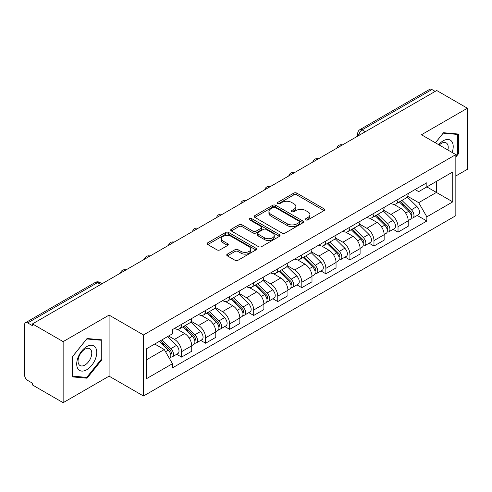 <?xml version="1.0" encoding="UTF-8"?>
<svg xmlns="http://www.w3.org/2000/svg" width="492" height="492" viewBox="0 0 492 492"><rect width="100%" height="100%" fill="white"/><g stroke="black" fill="none" stroke-linecap="round" stroke-linejoin="round"><path stroke-width="0.74" d="M305.864 219.875A1.501 0.867 0 0 0 307.986 219.875L324.062 210.588A2.14 1.236 0 0 0 324.689 209.715A2.14 1.236 0 0 0 324.062 208.842L296.824 193.116A2.14 1.236 0 0 0 293.798 193.116L277.716 202.403A1.501 0.867 0 0 0 277.279 203.012A1.501 0.867 0 0 0 277.716 203.62A1.501 0.867 0 0 0 279.837 203.62L281.916 202.421A6.851 3.954 0 0 1 291.602 202.421L293.872 203.731A6.851 3.954 0 0 1 295.877 206.529A6.851 3.954 0 0 1 293.872 209.321L291.793 210.527A1.501 0.867 0 0 0 291.35 211.136A1.501 0.867 0 0 0 291.793 211.751A1.501 0.867 0 0 0 293.909 211.751L295.987 210.545A6.851 3.954 0 0 1 305.673 210.545L307.943 211.855A6.851 3.954 0 0 1 309.954 214.653A6.851 3.954 0 0 1 307.943 217.452L305.864 218.651A1.501 0.867 0 0 0 305.427 219.26A1.501 0.867 0 0 0 305.864 219.875L305.864 218.651M227.359 254.106A2.14 1.236 0 0 0 226.732 254.979A2.14 1.236 0 0 0 227.359 255.852L235.004 260.262A2.14 1.236 0 0 0 238.03 260.262L255.883 249.954A2.14 1.236 0 0 0 256.51 249.081A2.14 1.236 0 0 0 255.883 248.208L228.645 232.476A2.14 1.236 0 0 0 225.619 232.476L207.759 242.79A2.14 1.236 0 0 0 207.132 243.663A2.14 1.236 0 0 0 207.759 244.536L216.99 249.862A2.14 1.236 0 0 0 220.016 249.862L227.661 245.453A2.14 1.236 0 0 0 228.288 244.579A2.14 1.236 0 0 0 227.661 243.706L223.085 241.062A5.726 3.303 0 0 1 221.406 238.725A5.726 3.303 0 0 1 224.942 235.674A5.726 3.303 0 0 1 231.178 236.388L249.112 246.744A5.726 3.303 0 0 1 250.791 249.081A5.726 3.303 0 0 1 247.255 252.132A5.726 3.303 0 0 1 241.018 251.418L238.03 249.69A2.14 1.236 0 0 0 235.004 249.69L227.359 254.106L227.359 255.852M143.473 334.941L109.089 315.095L63.142 341.62L32.466 323.908L436.718 90.51L467.4 108.228L421.453 134.753L455.838 154.599L143.473 334.941L143.473 396.011L455.838 215.668L455.838 154.599M282.07 233.091A2.14 1.236 0 0 0 285.096 233.091L302.949 222.778A2.14 1.236 0 0 0 303.576 221.904A2.14 1.236 0 0 0 302.949 221.031L275.711 205.305A2.14 1.236 0 0 0 272.685 205.305L254.825 215.613A2.14 1.236 0 0 0 254.198 216.486A2.14 1.236 0 0 0 254.825 217.359L282.07 233.091M250.207 220.201A1.501 0.867 0 0 1 251.726 220.41L251.726 218.626L279.419 234.616A2.14 1.236 0 0 1 280.046 235.49A2.14 1.236 0 0 1 279.419 236.363L261.56 246.677A2.14 1.236 0 0 1 258.534 246.677L231.295 230.951L231.295 229.204A2.14 1.236 0 0 0 230.668 230.078A2.14 1.236 0 0 0 231.295 230.951M231.295 229.204L238.934 224.789A2.14 1.236 0 0 1 241.966 224.789L253.011 231.166A2.14 1.236 0 0 0 256.037 231.166L261.104 228.239A2.14 1.236 0 0 0 261.732 227.365A2.14 1.236 0 0 0 261.104 226.492L249.604 219.85A1.501 0.867 0 0 1 249.167 219.241A1.501 0.867 0 0 1 250.09 218.442A1.501 0.867 0 0 1 251.726 218.626M63.142 341.62L63.142 402.684L32.466 384.972L32.466 383.188L27.681 380.433A4.36 2.515 -120 0 1 24.6 375.088L24.6 324.708A4.36 2.515 -120 0 1 25.504 322.709L95.343 282.39A4.36 2.515 60 0 1 97.527 282.605L27.681 322.924A4.36 2.515 -120 0 0 25.504 322.709M455.838 175.964L467.4 169.291L467.4 108.228M63.142 402.684L109.089 376.159L143.473 396.011M32.466 323.908L32.466 325.686L27.681 322.924M365.335 131.727L362.094 129.857A4.36 2.515 60 0 0 359.916 129.642L429.756 89.316A4.36 2.515 60 0 1 431.939 89.532L362.094 129.857A4.36 2.515 120 0 0 359.012 135.195L359.012 135.374M435.174 91.401L431.939 89.532M398.022 199.377A10.031 5.793 60 0 1 395.943 203.879L406.115 198.005A10.031 5.793 -120 0 0 408.194 193.504M383.576 210.176L390.925 214.42A10.031 5.793 60 0 1 398.022 226.701L408.194 220.828A10.031 5.793 -120 0 0 401.103 208.547L393.821 204.34M408.194 220.828L408.194 226.258L398.022 232.132L393.139 229.315M395.943 203.879A10.031 5.793 60 0 1 391.005 203.424M398.022 226.701L398.022 232.132M373.969 213.264A10.031 5.793 60 0 1 371.891 217.765L382.069 211.892A10.031 5.793 -120 0 0 384.141 207.384M369.086 243.202L373.969 246.018L384.141 240.145L384.141 234.715A10.031 5.793 -120 0 0 377.05 222.433L369.769 218.227M371.891 217.765A10.031 5.793 60 0 1 366.952 217.31M359.529 224.063L366.878 228.306A10.031 5.793 60 0 1 373.969 240.588L373.969 246.018M349.917 227.15A10.031 5.793 60 0 1 347.838 231.652L358.016 225.773A10.031 5.793 -120 0 0 360.089 221.271M345.04 257.088L349.917 259.905L360.095 254.032L360.095 248.601A10.031 5.793 -120 0 0 352.998 236.314L345.716 232.113M347.838 231.652A10.031 5.793 60 0 1 342.899 231.197M335.476 237.95L342.826 242.193A10.031 5.793 60 0 1 349.917 254.475L349.917 259.905M325.864 241.037A10.031 5.793 60 0 1 323.785 245.539L333.963 239.659A10.031 5.793 -120 0 0 336.042 235.158M320.987 270.975L325.864 273.792L336.042 267.919L336.042 262.488A10.031 5.793 -120 0 0 328.945 250.2L321.663 246M323.785 245.539A10.031 5.793 60 0 1 318.847 245.084M311.424 251.836L318.773 256.08A10.031 5.793 60 0 1 325.864 268.361L325.864 273.792M301.811 254.917A10.031 5.793 60 0 1 299.733 259.425L309.911 253.546A10.031 5.793 -120 0 0 311.99 249.044M296.934 284.862L301.811 287.679L311.99 281.805L311.99 276.375A10.031 5.793 -120 0 0 304.899 264.087L297.611 259.887M299.733 259.425A10.031 5.793 60 0 1 294.8 258.97M287.371 265.723L294.72 269.967A10.031 5.793 60 0 1 301.811 282.248L301.811 287.679M277.759 268.804A10.031 5.793 60 0 1 275.686 273.306L285.858 267.433A10.031 5.793 -120 0 0 287.937 262.931M272.882 298.749L277.759 301.565L287.937 295.692L287.937 290.262A10.031 5.793 -120 0 0 280.846 277.974L273.558 273.767M275.686 273.306A10.031 5.793 60 0 1 270.748 272.857M263.318 279.61L270.668 283.847A10.031 5.793 60 0 1 277.759 296.135L277.759 301.565M253.706 282.691A10.031 5.793 60 0 1 251.633 287.193L261.805 281.319A10.031 5.793 -120 0 0 263.884 276.818M248.829 312.635L253.706 315.452L263.884 309.573L263.884 304.148A10.031 5.793 -120 0 0 256.793 291.861L249.512 287.654M251.633 287.193A10.031 5.793 60 0 1 246.695 286.744M239.266 293.49L246.615 297.734A10.031 5.793 60 0 1 253.706 310.022L253.706 315.452M229.659 296.578A10.031 5.793 60 0 1 227.581 301.079L237.753 295.206A10.031 5.793 -120 0 0 239.832 290.704M224.776 326.522L229.659 329.339L239.832 323.459L239.832 318.029A10.031 5.793 -120 0 0 232.741 305.747L225.459 301.541M227.581 301.079A10.031 5.793 60 0 1 222.642 300.63M215.213 307.377L222.562 311.62A10.031 5.793 60 0 1 229.659 323.908L229.659 329.339M205.607 310.464A10.031 5.793 60 0 1 203.528 314.966L213.706 309.093A10.031 5.793 -120 0 0 215.779 304.591M200.724 340.409L205.607 343.225L215.779 337.346L215.779 331.916A10.031 5.793 -120 0 0 208.688 319.634L201.406 315.427M203.528 314.966A10.031 5.793 60 0 1 198.59 314.517M191.167 321.264L198.516 325.507A10.031 5.793 60 0 1 205.607 337.795L205.607 343.225M181.554 324.351A10.031 5.793 60 0 1 179.475 328.853L189.654 322.98A10.031 5.793 -120 0 0 191.726 318.478M176.677 354.289L181.554 357.106L191.726 351.233L191.726 345.802A10.031 5.793 -120 0 0 184.635 333.521L177.354 329.314M179.475 328.853A10.031 5.793 60 0 1 174.537 328.404M168.602 336.011L174.463 339.394A10.031 5.793 60 0 1 181.554 351.682L181.554 357.106M415.057 189.537L418.68 191.634L452.751 171.96L436.41 181.394L436.41 192.433L418.68 202.667L407.628 196.29M146.555 359.781L164.285 349.541L172.458 363.699L146.555 378.649L146.555 348.742L172.458 333.785L172.458 329.603L426.853 182.729L426.853 186.911L452.751 201.868L426.853 216.824L418.68 202.667M452.751 171.96L452.751 201.868M172.458 363.699L172.458 367.881L426.853 221.006L426.853 216.824M455.838 157.046L458.378 153.885L458.378 134.045L443.501 132.717L435.395 142.803M109.089 315.095L109.089 376.159M72.164 376.866L87.041 378.194L101.918 359.683L101.918 339.849L87.041 338.514L72.164 357.026L72.164 376.866M164.285 349.541L154.728 344.025M417.191 215.428L426.853 221.006M457.609 153.436L458.378 153.885M85.473 377.284L87.041 378.194M101.149 359.24L101.918 359.683M306.461 220.084L307.943 219.229A6.851 3.954 0 0 0 309.954 216.437L309.954 214.653M295.877 206.529L295.877 208.307A6.851 3.954 0 0 1 293.872 211.105L292.389 211.96M324.031 210.607L296.824 194.893A2.14 1.236 0 0 0 293.798 194.893L278.312 203.836M302.924 222.796L275.711 207.083A2.14 1.236 0 0 0 272.685 207.083L254.856 217.378M299.167 222.519A1.501 0.867 0 0 0 299.61 221.904A1.501 0.867 0 0 0 299.167 221.295L275.256 207.489A1.501 0.867 0 0 0 273.14 207.489L270.944 208.756A6.851 3.954 0 0 0 268.94 211.554A6.851 3.954 0 0 0 270.944 214.346L287.285 223.786A6.851 3.954 0 0 0 296.971 223.786L299.167 222.519L299.167 224.297A1.501 0.867 0 0 0 299.61 223.688L299.61 221.904M268.94 211.554L268.94 213.331A6.851 3.954 0 0 0 270.944 216.129L270.944 214.346M299.167 224.297L296.971 225.564A6.851 3.954 0 0 1 287.285 225.564L270.944 216.129M231.32 230.963L238.934 226.572L238.934 224.789M261.732 227.365L261.732 229.149A2.14 1.236 0 0 1 261.104 230.022L256.037 232.95A2.14 1.236 0 0 1 253.011 232.95L241.966 226.572A2.14 1.236 0 0 0 238.934 226.572M251.726 220.41L279.388 236.381M264.475 237.784A5.726 3.303 0 0 0 270.711 238.503A5.726 3.303 0 0 0 274.247 235.447A5.726 3.303 0 0 0 272.568 233.11L266.252 229.463A2.14 1.236 0 0 0 263.226 229.463L258.159 232.39A2.14 1.236 0 0 0 257.531 233.263A2.14 1.236 0 0 0 258.159 234.137L264.475 237.784L264.475 239.567A5.726 3.303 0 0 0 270.711 240.28A5.726 3.303 0 0 0 274.247 237.23L274.247 235.447M257.531 233.263L257.531 235.047A2.14 1.236 0 0 0 258.159 235.92L258.159 234.137M264.475 239.567L258.159 235.92M250.791 249.081L250.791 250.858A5.726 3.303 0 0 1 247.255 253.915A5.726 3.303 0 0 1 241.018 253.195L238.03 251.473A2.14 1.236 0 0 0 235.004 251.473L227.39 255.865M221.406 238.725L221.406 240.508A5.726 3.303 0 0 0 223.085 242.845L223.085 241.062M227.636 245.471L223.085 242.845M255.883 248.208L255.883 249.954L228.645 234.26A2.14 1.236 0 0 0 225.619 234.26L207.79 244.555M399.313 201.929L408.791 211.277A5.449 3.149 60 0 1 410.23 219.45L408.194 220.625M401.201 203.793L405.217 206.117M400.365 201.326L410.74 211.56A2.614 1.513 60 0 1 411.429 215.484A2.614 1.513 60 0 1 411.195 215.576M401.933 200.416L411.41 209.764A5.449 3.149 60 0 1 412.849 217.938A5.449 3.149 60 0 1 411.201 218.116M407.235 196.966L416.958 206.56A5.449 3.149 60 0 1 418.397 214.733L412.849 217.938M375.261 215.816L384.738 225.164A5.449 3.149 60 0 1 386.177 233.337L384.141 234.512M377.155 217.679L381.171 219.998M376.312 215.213L386.687 225.447A2.614 1.513 60 0 1 387.376 229.37A2.614 1.513 60 0 1 387.142 229.463M377.881 214.303L387.358 223.651A5.449 3.149 60 0 1 388.797 231.824A5.449 3.149 60 0 1 387.149 231.996M383.188 210.853L392.911 220.447A5.449 3.149 60 0 1 394.344 228.62L388.797 231.824M351.208 229.702L360.685 239.05A5.449 3.149 60 0 1 362.124 247.224L360.089 248.398M353.102 231.566L357.118 233.885M352.26 229.1L362.635 239.333A2.614 1.513 60 0 1 363.33 243.257A2.614 1.513 60 0 1 363.09 243.349M353.834 228.19L363.305 237.538A5.449 3.149 60 0 1 364.744 245.711A5.449 3.149 60 0 1 363.096 245.883M359.135 224.739L368.859 234.333A5.449 3.149 60 0 1 370.298 242.507L364.744 245.711M452.13 152.459A14.17 8.186 120 0 0 451.871 141.579A14.17 8.186 120 0 0 438.655 144.679M447.892 150.017A9.705 5.603 120 0 0 447.308 143.928A9.705 5.603 120 0 0 446.219 142.92A9.705 5.603 120 0 0 439.239 145.017M435.426 142.815L443.194 133.154L457.609 134.445L457.609 153.664L455.838 155.872M456.656 133.892L457.609 134.445M95.411 347.383A14.17 8.186 120 0 0 81.721 351.048A14.17 8.186 120 0 0 78.056 368.975A14.17 8.186 120 0 0 91.746 365.304A14.17 8.186 120 0 0 95.411 347.383M90.848 349.732A9.705 5.603 120 0 0 89.759 348.717A9.705 5.603 120 0 0 80.731 353.25A9.705 5.603 120 0 0 78.966 364.517A9.705 5.603 120 0 0 80.061 365.525A9.705 5.603 120 0 0 89.083 360.999A9.705 5.603 120 0 0 90.848 349.732M86.733 377.395L72.318 376.109L72.318 356.891L86.733 338.957L101.149 340.243L101.149 359.461L86.733 377.395M100.196 339.689L101.149 340.243M327.162 243.589L336.633 252.937A5.449 3.149 60 0 1 338.072 261.111L336.036 262.285M329.05 245.453L333.066 247.771M328.207 242.98L338.588 253.22A2.614 1.513 60 0 1 339.277 257.144A2.614 1.513 60 0 1 339.037 257.236M329.781 242.076L339.252 251.424A5.449 3.149 60 0 1 340.692 259.598A5.449 3.149 60 0 1 339.049 259.77M335.083 238.626L344.806 248.22A5.449 3.149 60 0 1 346.245 256.393L340.692 259.598M303.109 257.476L312.58 266.824A5.449 3.149 60 0 1 314.019 274.997L311.983 276.172M304.997 259.339L309.013 261.658M304.161 256.867L314.536 267.107A2.614 1.513 60 0 1 315.224 271.03A2.614 1.513 60 0 1 314.985 271.123M305.729 255.963L315.206 265.311A5.449 3.149 60 0 1 316.639 273.484A5.449 3.149 60 0 1 314.997 273.657M311.03 252.513L320.753 262.107A5.449 3.149 60 0 1 322.192 270.28L316.639 273.484M279.056 271.363L288.527 280.711A5.449 3.149 60 0 1 289.966 288.884L287.937 290.059M280.944 273.226L284.96 275.545M280.108 270.754L290.483 280.993A2.614 1.513 60 0 1 291.172 284.917A2.614 1.513 60 0 1 290.932 285.009M281.676 269.85L291.153 279.198A5.449 3.149 60 0 1 292.586 287.371A5.449 3.149 60 0 1 290.944 287.543M286.977 266.4L296.701 275.994A5.449 3.149 60 0 1 298.14 284.167L292.586 287.371M255.004 285.249L264.481 294.597A5.449 3.149 60 0 1 265.914 302.771L263.884 303.945M256.892 287.113L260.908 289.431M256.055 284.64L266.43 294.88A2.614 1.513 60 0 1 267.119 298.798A2.614 1.513 60 0 1 266.879 298.896M257.623 283.736L267.101 293.084A5.449 3.149 60 0 1 268.54 301.258A5.449 3.149 60 0 1 266.892 301.43M262.925 280.286L272.648 289.88A5.449 3.149 60 0 1 274.087 298.054L268.54 301.258M230.951 299.136L240.428 308.484A5.449 3.149 60 0 1 241.867 316.657L239.832 317.832M232.839 300.999L236.855 303.318M232.003 298.527L242.378 308.767A2.614 1.513 60 0 1 243.066 312.684A2.614 1.513 60 0 1 242.833 312.783M233.571 297.623L243.048 306.971A5.449 3.149 60 0 1 244.487 315.144A5.449 3.149 60 0 1 242.839 315.317M238.872 294.173L248.595 303.767A5.449 3.149 60 0 1 250.034 311.934L244.487 315.144M206.898 313.023L216.375 322.371A5.449 3.149 60 0 1 217.815 330.538L215.779 331.713M208.786 314.886L212.808 317.205M207.95 312.414L218.325 322.647A2.614 1.513 60 0 1 219.014 326.571A2.614 1.513 60 0 1 218.78 326.67M209.518 311.51L218.995 320.858A5.449 3.149 60 0 1 220.434 329.025A5.449 3.149 60 0 1 218.786 329.203M214.826 308.06L224.549 317.654A5.449 3.149 60 0 1 225.982 325.821L220.434 329.025M182.846 326.909L192.323 336.257A5.449 3.149 60 0 1 193.762 344.425L191.726 345.599M184.74 328.773L188.756 331.091M183.897 326.301L194.272 336.534A2.614 1.513 60 0 1 194.967 340.458A2.614 1.513 60 0 1 194.727 340.556M185.472 325.397L194.943 334.738A5.449 3.149 60 0 1 196.382 342.912A5.449 3.149 60 0 1 194.734 343.09M190.773 321.946L200.496 331.534A5.449 3.149 60 0 1 201.935 339.708L196.382 342.912M159.359 341.35L168.27 350.138A5.449 3.149 60 0 1 169.709 358.311L169.439 358.471M160.687 342.66L164.703 344.978M160.41 340.741L170.22 350.421A2.614 1.513 60 0 1 170.915 354.345A2.614 1.513 60 0 1 170.675 354.443M161.979 339.837L170.89 348.625A5.449 3.149 60 0 1 172.329 356.798A5.449 3.149 60 0 1 170.681 356.977M167.532 336.633L176.443 345.421A5.449 3.149 60 0 1 177.883 353.594L172.329 356.798M359.166 135.288L359.012 135.195A4.36 2.515 0 0 1 357.733 133.418L357.733 136.112M205.607 337.795L215.779 331.916M229.659 323.908L239.832 318.029M253.706 310.022L263.884 304.148M277.759 296.135L287.937 290.262M301.811 282.248L311.99 276.375M325.864 268.361L336.042 262.488M349.917 254.475L360.095 248.601M373.969 240.588L384.141 234.715M181.554 351.682L191.726 345.802M174.463 339.394L184.635 333.521M198.516 325.507L208.688 319.634M222.562 311.62L232.741 305.747M246.615 297.734L256.793 291.861M270.668 283.847L280.846 277.974M294.72 269.967L304.899 264.087M318.773 256.08L328.945 250.2M342.826 242.193L352.998 236.314M366.878 228.306L377.05 222.433M390.925 214.42L401.103 208.547M342.094 145.146A4.36 2.515 120 0 0 340.163 146.253M318.041 159.033A4.36 2.515 120 0 0 316.116 160.14M293.988 172.913A4.36 2.515 120 0 0 292.063 174.027M269.936 186.8A4.36 2.515 120 0 0 268.011 187.913M245.883 200.687A4.36 2.515 120 0 0 243.958 201.8M221.831 214.573A4.36 2.515 120 0 0 219.906 215.687M197.778 228.46A4.36 2.515 120 0 0 195.853 229.573M173.725 242.347A4.36 2.515 120 0 0 171.8 243.46M149.679 256.234A4.36 2.515 120 0 0 147.754 257.347M125.626 270.12A4.36 2.515 120 0 0 123.701 271.233M100.762 284.474L97.527 282.605A4.36 2.515 120 0 1 99.704 282.39A4.36 4.36 0 0 0 95.343 282.39M307.943 219.229L307.943 217.452M291.793 211.751L291.793 210.527M293.872 211.105L293.872 209.321M277.716 203.62L277.716 202.403M293.798 194.893L293.798 193.116M296.824 194.893L296.824 193.116M324.062 210.588L324.062 208.842M254.825 217.359L254.825 215.613M272.685 207.083L272.685 205.305M275.711 207.083L275.711 205.305M302.949 222.778L302.949 221.031M287.285 225.564L287.285 223.786M296.971 225.564L296.971 223.786M241.966 226.572L241.966 224.789M253.011 232.95L253.011 231.166M256.037 232.95L256.037 231.166M261.104 230.022L261.104 228.239M279.419 236.363L279.419 234.616M235.004 251.473L235.004 249.69M238.03 251.473L238.03 249.69M241.018 253.195L241.018 251.418M227.661 245.453L227.661 243.706M207.759 244.536L207.759 242.79M225.619 234.26L225.619 232.476M228.645 234.26L228.645 232.476M408.791 211.277L405.66 213.085M411.97 214.284L410.992 214.85M416.958 206.56L411.41 209.764M384.738 225.164L381.608 226.972M387.924 228.171L386.94 228.737M392.911 220.447L387.358 223.651M360.685 239.05L357.555 240.859M363.871 242.058L362.887 242.624M368.859 234.333L363.305 237.538M336.633 252.937L333.502 254.745M339.818 255.945L338.834 256.51M344.806 248.22L339.252 251.424M312.58 266.824L309.45 268.632M315.766 269.831L314.782 270.397M320.753 262.107L315.206 265.311M288.527 280.711L285.397 282.519M291.713 283.718L290.729 284.284M296.701 275.994L291.153 279.198M264.481 294.597L261.35 296.405M267.66 297.605L266.682 298.17M272.648 289.88L267.101 293.084M240.428 308.484L237.298 310.292M243.608 311.491L242.63 312.057M248.595 303.767L243.048 306.971M216.375 322.371L213.245 324.179M219.561 325.378L218.577 325.944M224.549 317.654L218.995 320.858M192.323 336.257L189.192 338.059M195.508 339.259L194.525 339.831M200.496 331.534L194.943 334.738M168.27 350.138L165.54 351.719M171.456 353.145L170.472 353.717M176.443 345.421L170.89 348.625M342.463 144.931A4.36 4.36 0 0 0 336.866 148.16M318.41 158.818A4.36 4.36 0 0 0 312.814 162.046M294.357 172.704A4.36 4.36 0 0 0 288.761 175.933M270.305 186.591A4.36 4.36 0 0 0 264.708 189.82M246.252 200.478A4.36 4.36 0 0 0 240.656 203.706M222.2 214.358A4.36 4.36 0 0 0 216.609 217.593M198.153 228.245A4.36 4.36 0 0 0 192.556 231.48M174.1 242.132A4.36 4.36 0 0 0 168.504 245.367M150.048 256.018A4.36 4.36 0 0 0 144.451 259.247M125.995 269.905A4.36 4.36 0 0 0 120.399 273.134M102.041 283.736L99.704 282.39M359.916 129.642A4.36 4.36 0 0 0 357.733 133.418"/></g></svg>
